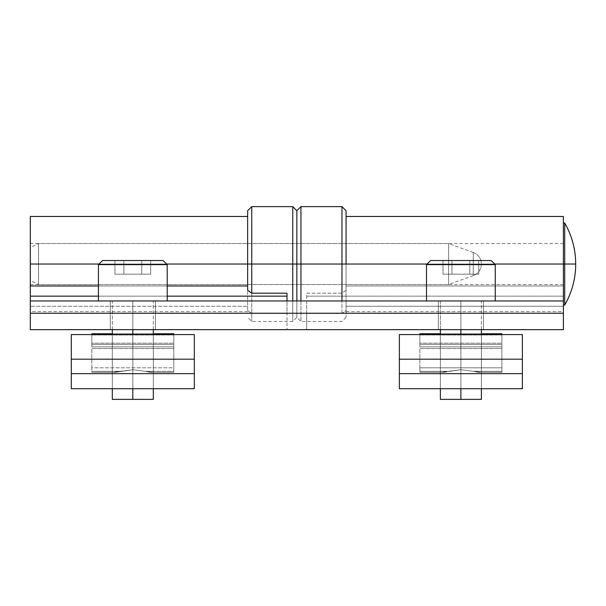 <?xml version="1.0" encoding="UTF-8"?>
<svg xmlns="http://www.w3.org/2000/svg" width="606" height="606" viewBox="0 0 606 606"><rect width="100%" height="100%" fill="white"/><g stroke="black" fill="none" stroke-linecap="round" stroke-linejoin="round"><path stroke-width="0.45" stroke-dasharray="3.03 2.27" d="M167.203 296.145L98.437 296.145L167.203 296.145M247.642 310.499L247.642 216.471L247.642 285.964L247.642 216.471L247.642 264.042L30.3 264.042C30.3 290.38 30.3 290.38 30.3 264.042C30.3 237.703 30.3 237.703 30.3 264.042L300.947 264.042L300.947 321.453L300.947 264.042L341.958 264.042L341.958 293.198L341.958 264.042L346.056 264.042L346.056 290.198L341.958 293.198L306.689 293.198L306.689 329.656L306.689 313.499L341.958 313.499L346.056 310.499L346.056 317.355L346.056 300.947L346.056 310.499L341.958 313.499L306.689 313.499L306.689 329.656L306.689 300.947L30.3 300.947L306.689 300.947L306.689 296.145L563.398 296.145L563.398 300.947L287.009 300.947L563.398 300.947L563.398 329.656L563.398 300.947L30.3 300.947L563.398 300.947L563.398 313.249L30.3 313.249L30.3 300.947L30.3 313.249L563.398 313.249L563.398 329.656L30.3 329.656L287.009 329.656L30.3 329.656L30.3 306.257L247.642 306.257L30.3 306.257L30.3 311.613L30.3 264.042L247.642 264.042L247.642 311.613L247.642 210.736L247.642 310.499L251.74 313.499L287.009 313.499L287.009 329.656L287.009 293.198L287.009 313.499L251.74 313.499L251.74 321.453L251.74 264.042L292.751 264.042L292.751 321.453L292.751 264.042L296.849 264.042L296.849 243.536L296.849 264.042L30.3 264.042L296.849 264.042L296.849 210.736L296.849 317.355L296.849 264.042C296.849 290.38 296.849 290.38 296.849 264.042C296.849 237.703 296.849 237.703 296.849 264.042L296.849 317.355L296.849 264.042L296.849 284.547L296.849 264.042L30.3 264.042L30.3 216.471L30.3 329.656L30.3 313.249L30.3 329.656L563.398 329.656L30.3 329.656L30.3 300.947L30.3 329.656L563.398 329.656L563.398 306.257L346.056 306.257L563.398 306.257L563.398 311.613L563.398 264.042L251.74 264.042L251.74 206.631L251.74 321.453L251.74 313.499L247.642 310.499L247.642 306.257M481.384 329.656L481.384 300.947L460.878 300.947L460.878 399.369L460.878 300.947C434.54 300.947 434.54 300.947 460.878 300.947C487.216 300.947 487.216 300.947 460.878 300.947L481.384 300.947L481.384 399.369L460.878 399.369C434.54 399.369 434.54 399.369 460.878 399.369C487.216 399.369 487.216 399.369 460.878 399.369L481.384 399.369L460.878 399.369L460.878 300.947L483.437 300.947L438.327 300.947L460.878 300.947L438.327 300.947L438.327 329.656L483.437 329.656L438.327 329.656L460.878 329.656L460.878 300.947L460.878 329.656L483.437 329.656L438.327 329.656L438.327 300.947L438.327 329.656L438.327 300.947L483.437 300.947L483.437 329.656L483.437 300.947L483.437 329.656L483.437 300.947L438.327 300.947L483.437 300.947L438.327 300.947L438.327 329.656L483.437 329.656L438.327 329.656L483.437 329.656L483.437 300.947L483.437 329.656L460.878 329.656L460.878 300.947L460.878 329.656L438.327 329.656L438.327 300.947L438.327 329.656L438.327 300.947L460.878 300.947C487.216 300.947 487.216 300.947 460.878 300.947C434.54 300.947 434.54 300.947 460.878 300.947L460.878 399.369C434.54 399.369 434.54 399.369 460.878 399.369L440.373 399.369L460.878 399.369L460.878 300.947L440.373 300.947L481.384 300.947L460.878 300.947L460.878 399.369L440.373 399.369L440.373 300.947L460.878 300.947L440.373 300.947L440.373 329.656M155.371 300.947L110.262 300.947L155.371 300.947L155.371 329.656L110.262 329.656L155.371 329.656L110.262 329.656L110.262 300.947L155.371 300.947L155.371 329.656L155.371 300.947L110.262 300.947L110.262 329.656L132.82 329.656L132.82 300.947L132.82 329.656L155.371 329.656L155.371 300.947L110.262 300.947L110.262 329.656L110.262 300.947L155.371 300.947L155.371 329.656L110.262 329.656L155.371 329.656L132.82 329.656L132.82 300.947L155.371 300.947L155.371 329.656L155.371 300.947L110.262 300.947L110.262 329.656L155.371 329.656L155.371 300.947M247.642 285.964L247.642 290.198L247.642 285.964M167.203 285.964L98.437 285.964L167.203 285.964M166.627 264.042L99.005 264.042L166.627 264.042M30.3 264.042L38.504 264.042L38.504 284.547L38.504 264.042L448.576 264.042L448.576 284.547L448.576 264.042L448.576 284.547L448.576 264.042L473.263 264.042L473.263 275.609L473.263 252.475A12.302 12.302 0 0 1 481.384 264.042L473.263 264.042L473.263 275.609A12.302 12.302 0 0 0 481.384 264.042L473.263 264.042L481.384 264.042A12.302 12.302 0 0 0 473.263 252.475L473.263 264.042L473.263 252.475L473.263 264.042L448.576 264.042L448.576 243.536L448.576 264.042L38.504 264.042L38.504 243.536L38.504 264.042L30.3 264.042L30.3 280.449L30.3 264.042C30.3 285.115 30.3 285.115 30.3 264.042L30.3 247.642L30.3 264.042L30.3 247.642L30.3 264.042L38.504 264.042L38.504 243.536L38.504 264.042L448.576 264.042L448.576 243.536L448.576 264.042L481.384 264.042A12.302 12.302 0 0 1 473.263 275.609L473.263 264.042L30.3 264.042L30.3 284.547L30.3 216.471M292.751 206.631L292.751 264.042L292.751 206.631M247.642 264.042L251.74 264.042L247.642 264.042L247.642 210.736M563.398 216.471L563.398 285.964L346.056 285.964L563.398 285.964L563.398 296.145L306.689 296.145L306.689 293.198L341.958 293.198L346.056 290.198L346.056 216.471L346.056 311.613L346.056 264.042L346.056 290.198L346.056 264.042L563.398 264.042C563.398 290.38 563.398 290.38 563.398 264.042C563.398 237.703 563.398 237.703 563.398 264.042L564.709 264.042L564.709 223.038L564.709 264.042L296.849 264.042L296.849 284.547L296.849 264.042C296.849 237.703 296.849 237.703 296.849 264.042C296.849 290.38 296.849 290.38 296.849 264.042L296.849 317.355L296.849 210.736L296.849 264.042L296.849 210.736L296.849 264.042L296.849 243.536L296.849 264.042L563.398 264.042L563.398 223.038L563.398 305.053L563.398 223.038M38.504 264.042L38.504 284.547L38.504 264.042M494.693 264.042L427.071 264.042L494.693 264.042M563.398 300.947L563.398 329.656L563.398 300.947M341.958 313.499L341.958 300.947L341.958 313.499M346.056 210.736L346.056 264.042L341.958 264.042L341.958 206.631L341.958 264.042L296.849 264.042L563.398 264.042L346.056 264.042L346.056 216.471M346.056 310.499L346.056 306.257M110.262 329.656L110.262 300.947L110.262 329.656L110.262 300.947L132.82 300.947L132.82 329.656L110.262 329.656M483.437 329.656L483.437 300.947L483.437 329.656M563.398 264.042L563.398 305.053L563.398 264.042M300.947 264.042L300.947 206.631L300.947 264.042M564.709 264.042L564.709 305.053L564.709 264.042L575.7 264.042L564.709 264.042M564.709 223.038A82.015 82.015 0 0 1 575.7 264.042M153.326 329.656L153.326 300.947L132.82 300.947L132.82 399.369L132.82 300.947C106.482 300.947 106.482 300.947 132.82 300.947C159.158 300.947 159.158 300.947 132.82 300.947L153.326 300.947L153.326 399.369L132.82 399.369C106.482 399.369 106.482 399.369 132.82 399.369C159.158 399.369 159.158 399.369 132.82 399.369L153.326 399.369L132.82 399.369L132.82 300.947L132.82 399.369L112.315 399.369L132.82 399.369C106.482 399.369 106.482 399.369 132.82 399.369L132.82 300.947L112.315 300.947L132.82 300.947C159.158 300.947 159.158 300.947 132.82 300.947C106.482 300.947 106.482 300.947 132.82 300.947L153.326 300.947L132.82 300.947L132.82 399.369L112.315 399.369L112.315 300.947L132.82 300.947L112.315 300.947L112.315 329.656M153.326 334.573L153.326 388.704L153.326 334.573L132.82 334.573L132.82 388.704L132.82 334.573L132.82 388.704L112.315 388.704L132.82 388.704L132.82 334.573L132.82 388.704L153.326 388.704L132.82 388.704L132.82 334.573L112.315 334.573L153.326 334.573L112.315 334.573L112.315 388.704L112.315 334.573M481.384 334.573L481.384 388.704L481.384 334.573L460.878 334.573L460.878 388.704L460.878 334.573L460.878 388.704L440.373 388.704L460.878 388.704L460.878 334.573L460.878 388.704L481.384 388.704L460.878 388.704L460.878 334.573L440.373 334.573L481.384 334.573L440.373 334.573L440.373 388.704L440.373 334.573M426.495 300.947L495.261 300.947L426.495 300.947L495.261 300.947L495.261 264.617L426.495 264.617L426.495 300.947L426.495 264.617L495.261 264.617L491.163 260.519L430.593 260.519L426.495 264.617L495.261 264.617L495.261 300.947L426.495 300.947M451.947 274.185L478.748 274.185L451.947 274.185L469.809 274.185L469.809 260.519L451.947 260.519L451.947 274.185L451.947 260.519L469.809 260.519L469.809 274.185L478.748 274.185L478.748 260.519L469.809 260.519L478.748 260.519L478.748 274.185L469.809 274.185L469.809 260.519L469.809 274.185L443.009 274.185L443.009 260.519L451.947 260.519L451.947 274.185L451.947 260.519L443.009 260.519L443.009 274.185L451.947 274.185L451.947 260.519L478.748 260.519L443.009 260.519L478.748 260.519L443.009 260.519L451.947 260.519L443.009 260.519L443.009 274.185L451.947 274.185L443.009 274.185L443.009 260.519L451.947 260.519L451.947 274.185L451.947 260.519L469.809 260.519L469.809 274.185L451.947 274.185L469.809 274.185L469.809 260.519L478.748 260.519L478.748 274.185L469.809 274.185L478.748 274.185L478.748 260.519L469.809 260.519L469.809 274.185L469.809 260.519L451.947 260.519L451.947 274.185L443.009 274.185L478.748 274.185L451.947 274.185M491.163 260.519L430.593 260.519L491.163 260.519L495.261 264.617L426.495 264.617L430.593 260.519L491.163 260.519M426.495 264.617L495.261 264.617L426.495 264.617M163.105 260.519L102.535 260.519L163.105 260.519L102.535 260.519L163.105 260.519L102.535 260.519L98.437 264.617L167.203 264.617L98.437 264.617L167.203 264.617L163.105 260.519L167.203 264.617L98.437 264.617L98.437 300.947L167.203 300.947L98.437 300.947L167.203 300.947L98.437 300.947L167.203 300.947L167.203 264.617L167.203 300.947L98.437 300.947L167.203 300.947L98.437 300.947L98.437 264.617L167.203 264.617L98.437 264.617L102.535 260.519L163.105 260.519M114.951 260.519L150.682 260.519L114.951 260.519L114.951 274.185L123.889 274.185L123.889 260.519L114.951 260.519L123.889 260.519L123.889 274.185L114.951 274.185L114.951 260.519L141.751 260.519L141.751 274.185L123.889 274.185L123.889 260.519L123.889 274.185L141.751 274.185L141.751 260.519L150.682 260.519L150.682 274.185L141.751 274.185L150.682 274.185L150.682 260.519L141.751 260.519L141.751 274.185L141.751 260.519L123.889 260.519L150.682 260.519L114.951 260.519L114.951 274.185L150.682 274.185L123.889 274.185L123.889 260.519L114.951 260.519L123.889 260.519L123.889 274.185L114.951 274.185L114.951 260.519M141.751 274.185L123.889 274.185L123.889 260.519L141.751 260.519L141.751 274.185L141.751 260.519L150.682 260.519L150.682 274.185L141.751 274.185L150.682 274.185L150.682 260.519L141.751 260.519L141.751 274.185L141.751 260.519L123.889 260.519L123.889 274.185L150.682 274.185L114.951 274.185L141.751 274.185M522.387 388.704L522.387 334.573L522.387 388.704L399.369 388.704L522.387 388.704M399.369 334.573L399.369 388.704L399.369 373.652L522.387 373.652L399.369 373.652L399.369 359.184L522.387 359.184L399.369 359.184L522.387 359.184L399.369 359.184L399.369 334.573M399.369 359.184L522.387 359.184L399.369 359.184M194.329 388.704L194.329 334.573L194.329 388.704L71.311 388.704L194.329 388.704M71.311 334.573L71.311 388.704L71.311 373.652L194.329 373.652L71.311 373.652L71.311 359.184L194.329 359.184L71.311 359.184L194.329 359.184L71.311 359.184L71.311 334.573M71.311 359.184L194.329 359.184L71.311 359.184M132.82 333.755L132.82 369.766L153.326 372.304L132.82 369.766L132.82 333.755L153.326 333.755L132.82 333.755C159.158 333.755 159.158 333.755 132.82 333.755C106.482 333.755 106.482 333.755 132.82 333.755L112.315 333.755L153.326 333.755L112.315 333.755L132.82 333.755L132.82 369.766L115.291 372.304L91.809 372.304L91.809 371.311L120.314 371.311L91.809 371.311L91.809 367.812L173.824 367.812L173.824 371.311L145.319 371.311L132.82 369.766L145.319 371.311L173.824 371.311L173.824 367.812L91.809 367.812L91.809 371.311L120.314 371.311L132.82 369.766L132.82 333.755M115.291 372.304C111.352 372.304 111.352 372.304 115.291 372.304L91.809 372.304L115.291 372.304L120.314 371.311L91.809 371.311L91.809 372.304L115.291 372.304L112.315 372.304L132.82 369.766L115.291 372.304M150.349 372.304C154.28 372.304 154.28 372.304 150.349 372.304L173.824 372.304L150.349 372.304L173.824 372.304L173.824 371.311L145.319 371.311L150.349 372.304L145.319 371.311L173.824 371.311L173.824 372.304L150.349 372.304M91.809 367.812L91.809 348.541L173.824 348.541L173.824 367.812L91.809 367.812L91.809 348.541L91.809 367.812L173.824 367.812L173.824 372.304L173.824 348.541L91.809 348.541L91.809 346.874L173.824 346.874L91.809 346.874L91.809 344.42L173.824 344.42L173.824 367.812L173.824 333.755L173.824 346.874L173.824 344.42L91.809 344.42L91.809 348.541L173.824 348.541L91.809 348.541L91.809 367.812M173.824 334.573L173.824 344.42L91.809 344.42L91.809 334.573L91.809 344.42L173.824 344.42L173.824 343.185L91.809 343.185L173.824 343.185L173.824 334.989L91.809 334.989L173.824 334.989L173.824 334.573M91.809 346.874L91.809 333.755L91.809 334.989L173.824 334.989L91.809 334.989L91.809 343.185L173.824 343.185L91.809 343.185L91.809 344.42L173.824 344.42L91.809 344.42L173.824 344.42L91.809 344.42L91.809 346.874L173.824 346.874L91.809 346.874M91.809 333.755L173.824 333.755L91.809 333.755M460.878 333.755L460.878 369.766L481.384 372.304L460.878 369.766L460.878 333.755L481.384 333.755L460.878 333.755C487.216 333.755 487.216 333.755 460.878 333.755C434.54 333.755 434.54 333.755 460.878 333.755L481.384 333.755L440.373 333.755L460.878 333.755L460.878 369.766L443.35 372.304L419.875 372.304L419.875 371.311L448.379 371.311L419.875 371.311L419.875 367.812L501.889 367.812L501.889 371.311L473.384 371.311L460.878 369.766L473.384 371.311L501.889 371.311L501.889 367.812L419.875 367.812L419.875 371.311L448.379 371.311L460.878 369.766L460.878 333.755M443.35 372.304C439.418 372.304 439.418 372.304 443.35 372.304L419.875 372.304L443.35 372.304L448.379 371.311L419.875 371.311L419.875 372.304L443.35 372.304L440.373 372.304L460.878 369.766L443.35 372.304M478.407 372.304C482.346 372.304 482.346 372.304 478.407 372.304L501.889 372.304L478.407 372.304L501.889 372.304L501.889 371.311L473.384 371.311L478.407 372.304L473.384 371.311L501.889 371.311L501.889 372.304L478.407 372.304M419.875 367.812L419.875 348.541L501.889 348.541L501.889 367.812L419.875 367.812L419.875 348.541L419.875 367.812L501.889 367.812L501.889 372.304L501.889 348.541L419.875 348.541L419.875 346.874L501.889 346.874L419.875 346.874L419.875 344.42L501.889 344.42L501.889 367.812L501.889 333.755L501.889 346.874L501.889 344.42L419.875 344.42L419.875 348.541L501.889 348.541L419.875 348.541L419.875 367.812M501.889 334.573L501.889 344.42L419.875 344.42L419.875 334.573L419.875 344.42L501.889 344.42L501.889 343.185L419.875 343.185L501.889 343.185L501.889 334.989L419.875 334.989L501.889 334.989L501.889 334.573M419.875 346.874L419.875 333.755L419.875 334.989L501.889 334.989L419.875 334.989L419.875 343.185L501.889 343.185L419.875 343.185L419.875 344.42L501.889 344.42L419.875 344.42L501.889 344.42L419.875 344.42L419.875 346.874L501.889 346.874L419.875 346.874M419.875 333.755L501.889 333.755L419.875 333.755M247.642 311.613L30.3 311.613M563.398 243.536L30.3 243.536M346.056 317.355L341.958 321.453L300.947 321.453L296.849 317.355L292.751 321.453L251.74 321.453L247.642 317.355M563.398 284.547L30.3 284.547M473.263 252.475L448.576 243.536L38.504 243.536L30.3 247.642M473.263 275.609L448.576 284.547L38.504 284.547L30.3 280.449M346.056 311.613L563.398 311.613M153.326 372.304L153.326 333.755M112.315 333.755L112.315 372.304M481.384 372.304L481.384 333.755M440.373 333.755L440.373 372.304"/><path stroke-width="0.91" d="M251.74 264.042L247.642 264.042L247.642 290.198L251.74 293.198L251.74 264.042L251.74 293.198L287.009 293.198L287.009 296.145L167.203 296.145L287.009 296.145L287.009 300.947L287.009 293.198L251.74 293.198L247.642 290.198L247.642 264.042L166.627 264.042L292.751 264.042L251.74 264.042L251.74 206.631L251.74 264.042M98.437 296.145L30.3 296.145L30.3 300.947L563.398 300.947L30.3 300.947L30.3 313.249L563.398 313.249L563.398 300.947L563.398 313.249L30.3 313.249L30.3 329.656L563.398 329.656L563.398 313.249L563.398 329.656L30.3 329.656L30.3 264.042L30.3 296.145L98.437 296.145M292.751 300.947L292.751 264.042L292.751 300.947M296.849 300.947L296.849 264.042L292.751 264.042L292.751 206.631L292.751 264.042L296.849 264.042L296.849 210.736L296.849 300.947M247.642 285.964L167.203 285.964L247.642 285.964M98.437 285.964L30.3 285.964L98.437 285.964M99.005 264.042L30.3 264.042L99.005 264.042M247.642 216.471L30.3 216.471L30.3 264.042M575.7 264.042L564.709 264.042L564.709 305.053A82.015 82.015 0 0 0 575.7 264.042A82.015 82.015 0 0 1 564.709 305.053L564.709 264.042L494.693 264.042L564.709 264.042L564.709 223.038L564.709 264.042L575.7 264.042A82.015 82.015 0 0 0 564.709 223.038L563.398 223.038L563.398 300.947L563.398 216.471L346.056 216.471L346.056 264.042L427.071 264.042L341.958 264.042L341.958 206.631L300.947 206.631L300.947 300.947L300.947 264.042L341.958 264.042L341.958 300.947L341.958 264.042L300.947 264.042L300.947 206.631L296.849 210.736L292.751 206.631L251.74 206.631L247.642 210.736L247.642 264.042M346.056 264.042L346.056 210.736L341.958 206.631L341.958 264.042L346.056 264.042M300.947 264.042L296.849 264.042L300.947 264.042M112.315 388.704L112.315 399.369L132.82 399.369L132.82 388.704L132.82 399.369C159.158 399.369 159.158 399.369 132.82 399.369L153.326 399.369L153.326 388.704M132.82 334.573L132.82 329.656L132.82 334.573L194.329 334.573L194.329 388.704L71.311 388.704L71.311 334.573L132.82 334.573M440.373 388.704L440.373 399.369L460.878 399.369C487.216 399.369 487.216 399.369 460.878 399.369L460.878 388.704L460.878 399.369L481.384 399.369L481.384 388.704M460.878 334.573L460.878 329.656L460.878 334.573L522.387 334.573L522.387 388.704L399.369 388.704L399.369 334.573L460.878 334.573M430.593 260.519L491.163 260.519L430.593 260.519L426.495 264.617L495.261 264.617L491.163 260.519L495.261 264.617L426.495 264.617L426.495 300.947L426.495 264.617L430.593 260.519M495.261 300.947L495.261 264.617L495.261 300.947M102.535 260.519L163.105 260.519L102.535 260.519L98.437 264.617L167.203 264.617L163.105 260.519L167.203 264.617L98.437 264.617L98.437 300.947L98.437 264.617L102.535 260.519M167.203 300.947L167.203 264.617L167.203 300.947M440.373 329.656L440.373 334.573L522.387 334.573L481.384 334.573L481.384 329.656M399.369 334.573L399.369 359.184L522.387 359.184L522.387 334.573L399.369 334.573M522.387 373.652L522.387 359.184L399.369 359.184L399.369 373.652L522.387 373.652L399.369 373.652L399.369 388.704L522.387 388.704L522.387 373.652M112.315 329.656L112.315 334.573L194.329 334.573L153.326 334.573L153.326 329.656M71.311 334.573L71.311 359.184L194.329 359.184L194.329 334.573L71.311 334.573M194.329 373.652L194.329 359.184L71.311 359.184L71.311 373.652L194.329 373.652L71.311 373.652L71.311 388.704L194.329 388.704L194.329 373.652M173.824 333.755L173.824 334.573L173.824 333.755L153.326 333.755L173.824 333.755M91.809 334.573L91.809 333.755L112.315 333.755L91.809 333.755L91.809 334.573M501.889 333.755L501.889 334.573L501.889 333.755L481.384 333.755L501.889 333.755M419.875 334.573L419.875 333.755L440.373 333.755L419.875 333.755L419.875 334.573M564.709 305.053L563.398 305.053"/></g></svg>
